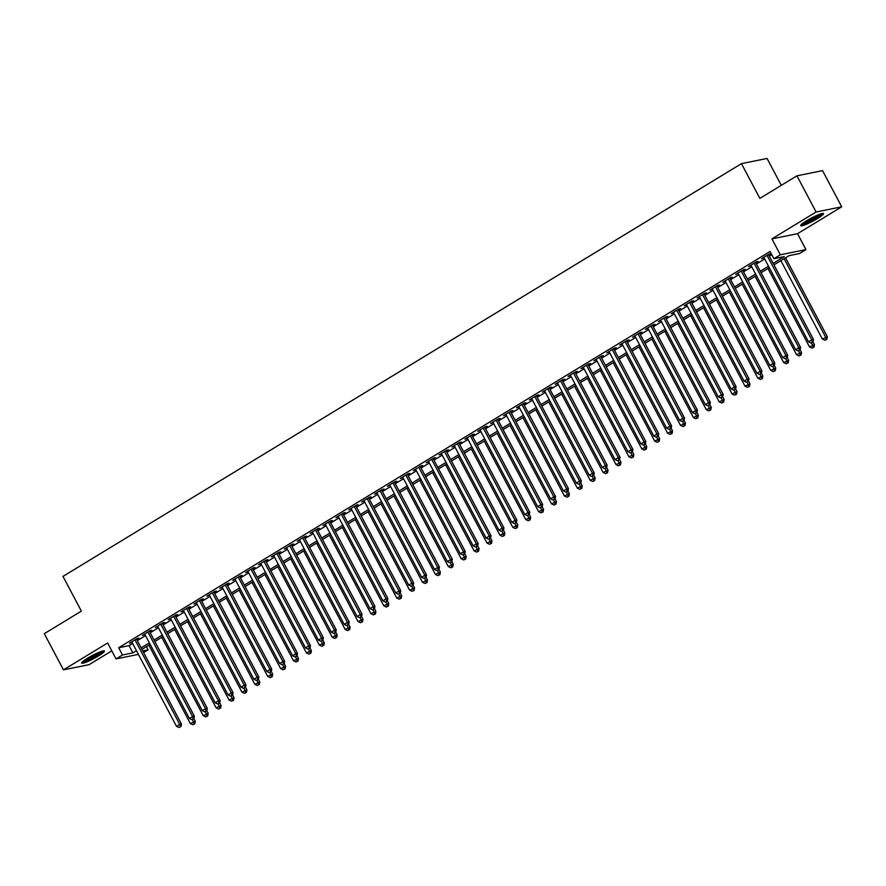 <?xml version="1.0" encoding="UTF-8"?>
<svg xmlns="http://www.w3.org/2000/svg" width="886" height="886" viewBox="0 0 886 886"><rect width="100%" height="100%" fill="white"/><g stroke="black" fill="none" stroke-linecap="round" stroke-linejoin="round"><path stroke-width="1.33" d="M98.424 655.983A12.891 1.706 152.1 0 0 104.415 651.044A12.891 1.706 152.1 0 0 87.625 658.165A12.891 1.706 152.1 0 0 81.645 663.105A12.891 1.706 152.1 0 0 98.424 655.983M817.523 218.521A12.891 1.706 152.1 0 0 823.515 213.581A12.891 1.706 152.1 0 0 806.725 220.703A12.891 1.706 152.1 0 0 800.734 225.642A12.891 1.706 152.1 0 0 817.523 218.521M146.434 646.614L148.117 649.803L143.61 652.539M781.297 185.34L767.066 158.461L741.46 163.644L62.995 576.387L81.379 611.118L44.3 633.678L63.46 669.86L89.065 664.677L111.802 650.856M741.46 163.644L759.856 198.375L796.935 175.816L822.54 170.644L841.7 206.826L816.095 211.998L771.916 238.877L780.344 254.791L805.95 249.619L799.504 253.54L789.116 255.644L773.965 264.859M771.916 238.877L797.522 233.694L841.7 206.826M797.522 233.694L805.95 249.619M796.935 175.816L816.095 211.998M136.721 639.515L138.969 638.142L137.241 638.496L129.5 643.203L132.047 642.361M149.612 631.674L151.871 630.3L150.144 630.644L142.402 635.351L144.939 634.509M162.515 623.822L164.774 622.448L163.046 622.803L155.305 627.51L157.841 626.668M175.417 615.98L177.665 614.607L175.937 614.95L168.196 619.657L170.743 618.816M188.308 608.128L190.568 606.755L188.84 607.109L181.098 611.816L183.635 610.975M201.211 600.276L203.47 598.914L201.731 599.257L194.001 603.964L196.537 603.122M214.113 592.435L216.361 591.062L214.633 591.416L206.892 596.123L209.439 595.281M227.004 584.583L229.264 583.209L227.536 583.564L219.794 588.271L222.331 587.429M239.907 576.742L242.166 575.368L240.427 575.723L232.697 580.43L235.233 579.588M252.809 568.89L255.057 567.516L253.33 567.871L245.588 572.577L248.135 571.736M265.7 561.048L267.96 559.675L266.232 560.03L258.49 564.736L261.027 563.895M278.603 553.196L280.862 551.823L279.123 552.177L271.393 556.884L273.929 556.043M291.505 545.355L293.753 543.982L292.026 544.336L284.284 549.043L286.831 548.201M304.396 537.503L306.656 536.13L304.928 536.484L297.187 541.191L299.723 540.349M317.299 529.662L319.558 528.289L317.819 528.632L310.089 533.35L312.625 532.508M330.201 521.81L332.449 520.436L330.722 520.791L322.98 525.498L325.527 524.656M343.092 513.969L345.352 512.595L343.624 512.939L335.883 517.657L338.419 516.815M355.995 506.116L358.254 504.743L356.515 505.098L348.785 509.804L351.321 508.963M368.897 498.275L371.145 496.902L369.418 497.245L361.676 501.963L364.224 501.122M381.788 490.423L384.048 489.05L382.32 489.404L374.579 494.111L377.115 493.269M394.691 482.582L396.95 481.209L395.211 481.552L387.481 486.27L390.017 485.428M407.593 474.73L409.841 473.357L408.114 473.711L400.372 478.418L402.92 477.576M420.485 466.889L422.744 465.515L421.016 465.859L413.275 470.566L415.811 469.724M433.387 459.037L435.646 457.663L433.907 458.018L426.177 462.725L428.713 461.883M446.278 451.195L448.537 449.822L446.81 450.166L439.068 454.872L441.616 454.031M459.181 443.343L461.44 441.97L459.712 442.324L451.971 447.031L454.507 446.19M472.083 435.502L474.342 434.129L472.603 434.472L464.873 439.179L467.409 438.337M484.974 427.65L487.234 426.277L485.506 426.631L477.764 431.338L480.301 430.496M497.877 419.809L500.136 418.436L498.408 418.779L490.667 423.486L493.203 422.644M510.779 411.957L513.038 410.583L511.3 410.938L503.569 415.645L506.105 414.803M523.67 404.116L525.93 402.742L524.202 403.086L516.46 407.793L518.997 406.951M536.573 396.263L538.832 394.89L537.104 395.245L529.363 399.951L531.899 399.11M549.475 388.422L551.734 387.049L549.996 387.392L542.265 392.099L544.801 391.258M562.366 380.57L564.626 379.197L562.898 379.551L555.157 384.258L557.693 383.416M575.269 372.729L577.528 371.356L575.8 371.699L568.059 376.406L570.595 375.564M588.171 364.877L590.43 363.504L588.692 363.858L580.961 368.565L583.497 367.723M601.062 357.036L603.322 355.663L601.594 356.006L593.853 360.713L596.389 359.871M613.965 349.184L616.224 347.81L614.496 348.165L606.755 352.872L609.291 352.03M626.867 341.343L629.126 339.969L627.388 340.313L619.657 345.019L622.193 344.178M639.758 333.49L642.018 332.117L640.29 332.471L632.549 337.178L635.085 336.337M652.661 325.649L654.92 324.276L653.192 324.619L645.451 329.326L647.987 328.485M665.563 317.797L667.822 316.424L666.084 316.778L658.353 321.485L660.89 320.643M678.454 309.956L680.714 308.583L678.986 308.926L671.245 313.633L673.781 312.791M691.357 302.104L693.616 300.731L691.888 301.085L684.147 305.792L686.683 304.95M704.259 294.252L706.519 292.878L704.78 293.233L697.049 297.94L699.586 297.098M717.151 286.411L719.41 285.037L717.682 285.392L709.941 290.099L712.477 289.257M730.053 278.558L732.312 277.185L730.585 277.539L722.843 282.246L725.379 281.405M742.955 270.717L745.215 269.344L743.476 269.698L735.745 274.405L738.282 273.564M755.847 262.865L758.106 261.492L756.378 261.846L748.637 266.553L751.173 265.711M773.168 263.375L784.276 256.619L773.899 258.723L770.067 251.48L118.68 647.744L129.068 645.65L132.634 643.48M137.308 640.633L145.537 635.627M150.21 632.781L158.428 627.786M163.102 624.94L171.33 619.934M176.004 617.088L184.233 612.082M188.906 609.247L197.124 604.241M201.798 601.395L210.026 596.389M214.7 593.554L222.929 588.548M227.602 585.701L235.82 580.695M240.494 577.86L248.722 572.854M253.396 570.008L261.625 565.002M266.298 562.167L274.516 557.161M279.19 554.315L287.418 549.309M292.092 546.474L300.321 541.468M304.994 538.622L313.212 533.616M317.886 530.78L326.114 525.775M330.788 522.928L339.017 517.922M343.69 515.087L351.908 510.081M356.582 507.235L364.81 502.229M369.484 499.394L377.713 494.388M382.387 491.542L390.604 486.536M395.278 483.701L403.507 478.695M408.18 475.848L416.409 470.843M421.083 468.007L429.3 463.001M433.974 460.155L442.203 455.149M446.876 452.303L455.105 447.308M459.779 444.462L467.996 439.456M472.67 436.61L480.899 431.615M485.572 428.769L493.801 423.763M498.464 420.916L506.692 415.922M511.366 413.075L519.595 408.069M524.268 405.223L532.486 400.228M537.16 397.382L545.388 392.376M550.062 389.53L558.291 384.535M562.964 381.689L571.182 376.683M575.856 373.837L584.084 368.842M588.758 365.996L596.987 360.99M601.66 358.143L609.878 353.149M614.552 350.302L622.78 345.296M627.454 342.45L635.683 337.455M640.356 334.609L648.574 329.603M653.248 326.757L661.477 321.751M666.15 318.916L674.379 313.91M679.053 311.064L687.27 306.058M691.944 303.222L700.173 298.217M704.846 295.37L713.075 290.364M717.749 287.529L725.966 282.523M730.64 279.677L738.869 274.671M743.542 271.836L751.771 266.83M756.445 263.984L764.662 258.978M769.336 256.143L771.75 254.67M768.749 255.024L771.008 253.651L769.281 254.005L761.539 258.712L764.075 257.87M138.415 654.389L116.066 658.907L107.638 642.981L63.46 669.86M116.066 658.907L122.512 654.987L132.9 652.882L136.466 650.712M118.68 647.744L122.512 654.987M773.899 258.723L780.344 254.791M142.735 650.889L148.117 649.803M769.292 267.705L761.063 272.711M756.389 275.557L748.161 280.552M743.487 283.398L735.269 288.404M730.596 291.25L722.367 296.245M717.693 299.091L709.464 304.097M704.791 306.944L696.573 311.938M691.9 314.785L683.671 319.791M678.997 322.637L670.768 327.643M666.095 330.478L657.877 335.484M653.203 338.33L644.975 343.336M640.301 346.171L632.072 351.177M627.399 354.023L619.181 359.029M614.507 361.865L606.279 366.87M601.605 369.717L593.376 374.723M588.703 377.558L580.485 382.564M575.811 385.41L567.583 390.416M562.909 393.251L554.68 398.257M550.007 401.103L541.789 406.109M537.115 408.944L528.887 413.95M524.213 416.797L515.984 421.802M511.311 424.638L503.093 429.644M498.419 432.49L490.191 437.496M485.517 440.331L477.288 445.337M472.615 448.183L464.397 453.189M459.723 456.024L451.495 461.03M446.821 463.876L438.592 468.882M433.918 471.717L425.701 476.723M421.027 479.57L412.798 484.576M408.125 487.411L399.896 492.417M395.222 495.263L387.005 500.269M382.331 503.115L374.102 508.11M369.429 510.956L361.2 515.962M356.526 518.808L348.309 523.803M343.635 526.649L335.406 531.655M330.733 534.502L322.504 539.496M317.83 542.343L309.613 547.349M304.939 550.195L296.71 555.19M292.037 558.036L283.808 563.042M279.134 565.888L270.917 570.883M266.243 573.729L258.014 578.735M253.341 581.581L245.112 586.576M240.438 589.423L232.221 594.428M227.547 597.275L219.318 602.27M214.645 605.116L206.416 610.122M201.742 612.968L193.525 617.963M188.851 620.809L180.622 625.815M175.949 628.661L167.72 633.667M163.046 636.502L154.828 641.508M150.155 644.355L141.926 649.36M141.14 647.865L149.369 642.859M154.042 640.024L162.26 635.018M166.933 632.172L175.162 627.166M179.836 624.331L188.065 619.325M192.738 616.479L200.956 611.473M205.63 608.638L213.858 603.632M218.532 600.786L226.761 595.78M231.434 592.944L239.652 587.939M244.326 585.092L252.554 580.086M257.228 577.251L265.457 572.245M270.13 569.399L278.348 564.393M283.022 561.558L291.25 556.552M295.924 553.706L304.153 548.7M308.826 545.865L317.044 540.859M321.718 538.012L329.946 533.007M334.62 530.171L342.849 525.165M347.511 522.319L355.74 517.313M360.414 514.467L368.642 509.472M373.316 506.626L381.534 501.62M386.207 498.774L394.436 493.779M399.11 490.933L407.339 485.927M412.012 483.08L420.23 478.086M424.903 475.239L433.132 470.233M437.806 467.387L446.035 462.392M450.708 459.546L458.926 454.54M463.599 451.694L471.828 446.699M476.502 443.853L484.731 438.847M489.404 436.001L497.622 431.006M502.296 428.159L510.524 423.154M515.198 420.307L523.427 415.312M528.1 412.466L536.318 407.46M540.992 404.614L549.22 399.608M553.894 396.773L562.123 391.767M566.796 388.921L575.014 383.915M579.688 381.08L587.916 376.074M592.59 373.227L600.819 368.222M605.492 365.386L613.71 360.38M618.384 357.534L626.612 352.528M631.286 349.693L639.515 344.687M644.188 341.841L652.406 336.835M657.08 334L665.308 328.994M669.982 326.148L678.211 321.142M682.885 318.307L691.102 313.301M695.776 310.454L704.005 305.448M708.678 302.613L716.907 297.607M721.581 294.761L729.798 289.755M734.472 286.92L742.701 281.914M747.374 279.068L755.603 274.062M760.277 271.227L768.494 266.221M129.068 645.65L132.9 652.882M767.021 255.378L811.775 339.892L808.541 341.852L763.798 257.339M768.472 254.492L813.503 339.548L811.775 339.892L812.318 342.262L811.033 343.048L812.318 342.262M813.016 342.118L813.503 339.548M808.541 341.852L811.033 343.048M780.876 260.65L822.385 339.05L827.347 336.746L785.55 257.815M826.162 339.46L824.866 340.246L826.848 339.316L826.162 339.46L825.608 337.09L784.099 258.69M824.866 340.246L822.385 339.05M827.347 336.746L826.848 339.316M821.222 213.736A11.153 1.484 -27.9 0 1 816.183 217.513A11.153 1.484 -27.9 0 1 802.151 223.837M804.189 222.331A10.322 1.373 152.1 0 0 815.452 216.86A10.322 1.373 152.1 0 0 818.841 214.578M801.332 224.568A12.803 1.706 152.1 0 0 816.881 217.369A12.803 1.706 152.1 0 0 822.297 213.471M102.123 651.199A11.153 1.484 -27.9 0 1 87.216 660.026A11.153 1.484 -27.9 0 1 83.051 661.288M85.089 659.793A10.322 1.373 152.1 0 0 87.216 658.996A10.322 1.373 152.1 0 0 99.741 652.041M82.232 662.03A12.803 1.706 152.1 0 0 86.44 660.635A12.803 1.706 152.1 0 0 103.197 650.933M754.119 263.22L798.873 347.744L795.65 349.704L750.896 265.18M755.57 262.334L800.601 347.39L798.873 347.744L799.416 350.103L798.131 350.889L799.416 350.103M800.113 349.97L800.601 347.39M795.65 349.704L798.131 350.889M741.228 271.072L785.971 355.585L782.748 357.545L737.994 273.032M742.667 270.186L787.709 355.242L785.971 355.585L786.524 357.955L785.229 358.741L786.524 357.955M787.211 357.811L787.709 355.242M782.748 357.545L785.229 358.741M728.325 278.913L773.079 363.437L769.845 365.397L725.102 280.873M729.776 278.027L774.807 363.083L773.079 363.437L773.622 365.796L772.337 366.582L773.622 365.796M774.32 365.663L774.807 363.083M769.845 365.397L772.337 366.582M715.423 286.765L760.177 371.278L756.954 373.239L712.2 288.725M716.874 285.879L761.905 370.935L760.177 371.278L760.72 373.648L759.435 374.435L760.72 373.648M761.417 373.504L761.905 370.935M756.954 373.239L759.435 374.435M767.974 268.502L809.494 346.902L814.444 344.588L813.049 341.941M813.259 347.301L811.975 348.087L813.957 347.168L813.259 347.301L811.642 342.915M811.975 348.087L809.494 346.902M814.444 344.588L813.957 347.168M755.082 276.343L796.592 354.743L801.542 352.44L800.147 349.793M800.368 355.153L799.072 355.939L801.055 355.009L800.368 355.153L798.74 350.767M799.072 355.939L796.592 354.743M801.542 352.44L801.055 355.009M742.18 284.196L783.689 362.595L788.651 360.281L787.244 357.634M787.466 362.994L786.17 363.781L788.152 362.861L787.466 362.994L785.849 358.608M786.17 363.781L783.689 362.595M788.651 360.281L788.152 362.861M729.278 292.037L770.798 370.448L775.748 368.133L774.353 365.486M774.563 370.846L773.279 371.633L775.261 370.702L774.563 370.846L772.946 366.461M773.279 371.633L770.798 370.448M775.748 368.133L775.261 370.702M702.532 294.606L747.275 379.13L744.052 381.091L699.298 296.566M703.971 293.72L749.013 378.776L747.275 379.13L747.828 381.489L746.533 382.276L747.828 381.489M748.515 381.357L749.013 378.776M744.052 381.091L746.533 382.276M716.386 299.889L757.895 378.289L762.846 375.974L761.451 373.338M761.672 378.687L760.376 379.474L762.359 378.555L761.672 378.687L760.044 374.302M760.376 379.474L757.895 378.289M762.846 375.974L762.359 378.555M689.629 302.458L734.383 386.972L731.149 388.932L686.406 304.419M691.08 301.572L736.111 386.628L734.383 386.972L734.926 389.342L733.641 390.128L734.926 389.342M735.624 389.198L736.111 386.628M731.149 388.932L733.641 390.128M703.484 307.741L744.993 386.141L749.955 383.826L748.548 381.179M748.77 386.54L747.474 387.326L749.456 386.396L748.77 386.54L747.153 382.154M747.474 387.326L744.993 386.141M749.955 383.826L749.456 386.396M676.727 310.299L721.481 394.824L718.258 396.784L673.504 312.26M678.178 309.424L723.209 394.469L721.481 394.824L722.024 397.183L720.739 397.969L722.024 397.183M722.721 397.05L723.209 394.469M718.258 396.784L720.739 397.969M690.582 315.582L732.102 393.982L737.052 391.667L735.657 389.032M735.867 394.381L734.583 395.167L736.565 394.248L735.867 394.381L734.25 389.995M734.583 395.167L732.102 393.982M737.052 391.667L736.565 394.248M663.835 318.152L708.578 402.665L705.356 404.625L660.602 320.112M665.275 317.266L710.317 402.322L708.578 402.665L709.132 405.035L707.836 405.821L709.132 405.035M709.819 404.891L710.317 402.322M705.356 404.625L707.836 405.821M677.69 323.434L719.199 401.834L724.15 399.52L722.755 396.873M722.976 402.233L721.68 403.019L723.663 402.089L722.976 402.233L721.348 397.847M721.68 403.019L719.199 401.834M724.15 399.52L723.663 402.089M650.933 325.993L695.687 410.517L692.453 412.477L647.71 327.953M652.384 325.118L697.415 410.163L695.687 410.517L696.23 412.876L694.945 413.662L696.23 412.876M696.928 412.743L697.415 410.163M692.453 412.477L694.945 413.662M638.031 333.845L682.785 418.358L679.562 420.318L634.808 335.805M639.482 332.959L684.513 418.015L682.785 418.358L683.327 420.728L682.043 421.514L683.327 420.728M684.025 420.584L684.513 418.015M679.562 420.318L682.043 421.514M625.139 341.686L669.882 426.21L666.66 428.171L621.906 343.646M626.579 340.811L671.621 425.856L669.882 426.21L670.436 428.569L669.14 429.356L670.436 428.569M671.123 428.436L671.621 425.856M666.66 428.171L669.14 429.356M612.237 349.538L656.991 434.051L653.757 436.012L609.014 351.498M613.688 348.652L658.719 433.708L656.991 434.051L657.534 436.421L656.249 437.208L657.534 436.421M658.232 436.277L658.719 433.708M653.757 436.012L656.249 437.208M599.335 357.379L644.089 441.904L640.866 443.864L596.112 359.339M600.786 356.504L645.816 441.549L644.089 441.904L644.631 444.263L643.347 445.049L644.631 444.263M645.329 444.13L645.816 441.549M640.866 443.864L643.347 445.049M586.443 365.231L631.186 449.745L627.964 451.716L583.209 367.192M587.883 364.345L632.925 449.401L631.186 449.745L631.74 452.115L630.444 452.901L631.74 452.115M632.427 451.971L632.925 449.401M627.964 451.716L630.444 452.901M573.541 373.072L618.295 457.597L615.061 459.557L570.318 375.033M574.992 372.198L620.023 457.242L618.295 457.597L618.838 459.956L617.553 460.742L618.838 459.956M619.535 459.823L620.023 457.242M615.061 459.557L617.553 460.742M560.639 380.925L605.393 465.438L602.17 467.409L557.416 382.885M562.089 380.039L607.12 465.095L605.393 465.438L605.935 467.808L604.651 468.594L605.935 467.808M606.633 467.664L607.12 465.095M602.17 467.409L604.651 468.594M547.747 388.766L592.49 473.29L589.268 475.25L544.513 390.726M549.187 387.891L594.229 472.936L592.49 473.29L593.044 475.649L591.748 476.435L593.044 475.649M593.731 475.516L594.229 472.936M589.268 475.25L591.748 476.435M534.845 396.618L579.599 481.131L576.376 483.103L531.622 398.578M536.296 395.732L581.327 480.788L579.599 481.131L580.142 483.501L578.857 484.288L580.142 483.501M580.839 483.357L581.327 480.788M576.376 483.103L578.857 484.288M521.943 404.459L566.697 488.983L563.474 490.944L518.72 406.419M523.393 403.584L568.424 488.629L566.697 488.983L567.239 491.342L565.955 492.129L567.239 491.342M567.937 491.209L568.424 488.629M563.474 490.944L565.955 492.129M509.051 412.311L553.794 496.825L550.571 498.796L505.817 414.271M510.491 411.425L555.533 496.481L553.794 496.825L554.348 499.195L553.052 499.981L554.348 499.195M555.035 499.051L555.533 496.481M550.571 498.796L553.052 499.981M664.788 331.275L706.297 409.675L711.259 407.361L709.852 404.725M710.074 410.074L708.778 410.86L710.76 409.941L710.074 410.074L708.457 405.688M708.778 410.86L706.297 409.675M711.259 407.361L710.76 409.941M651.886 339.128L693.406 417.527L698.356 415.213L696.961 412.566M697.171 417.926L695.887 418.713L697.869 417.782L697.171 417.926L695.554 413.54M695.887 418.713L693.406 417.527M698.356 415.213L697.869 417.782M638.994 346.969L680.503 425.369L685.454 423.054L684.058 420.418M684.28 425.778L682.984 426.554L684.967 425.634L684.28 425.778L682.652 421.382M682.984 426.554L680.503 425.369M685.454 423.054L684.967 425.634M626.092 354.821L667.601 433.221L672.563 430.906L671.156 428.259M671.378 433.619L670.082 434.406L672.064 433.475L671.378 433.619L669.761 429.234M670.082 434.406L667.601 433.221M672.563 430.906L672.064 433.475M613.19 362.662L654.71 441.062L659.66 438.747L658.265 436.111M658.475 441.472L657.19 442.247L659.173 441.328L658.475 441.472L656.858 437.086M657.19 442.247L654.71 441.062M659.66 438.747L659.173 441.328M600.298 370.514L641.807 448.914L646.758 446.599L645.362 443.952M645.584 449.313L644.288 450.099L646.271 449.169L645.584 449.313L643.967 444.927M644.288 450.099L641.807 448.914M646.758 446.599L646.271 449.169M587.396 378.355L628.905 456.755L633.867 454.44L632.46 451.805M632.682 457.165L631.386 457.94L633.368 457.021L632.682 457.165L631.065 452.779M631.386 457.94L628.905 456.755M633.867 454.44L633.368 457.021M574.493 386.207L616.014 464.607L620.964 462.293L619.569 459.646M619.779 465.006L618.494 465.792L620.477 464.862L619.779 465.006L618.162 460.62M618.494 465.792L616.014 464.607M620.964 462.293L620.477 464.862M561.602 394.048L603.111 472.448L608.062 470.134L606.666 467.498M606.888 472.858L605.592 473.633L607.574 472.714L606.888 472.858L605.271 468.472M605.592 473.633L603.111 472.448M608.062 470.134L607.574 472.714M548.7 401.901L590.209 480.301L595.17 477.986L593.764 475.339M593.985 480.699L592.69 481.486L594.672 480.555L593.985 480.699L592.369 476.314M592.69 481.486L590.209 480.301M595.17 477.986L594.672 480.555M535.797 409.742L577.318 488.142L582.268 485.827L580.873 483.191M581.083 488.551L579.798 489.327L581.781 488.407L581.083 488.551L579.466 484.166M579.798 489.327L577.318 488.142M582.268 485.827L581.781 488.407M522.906 417.594L564.415 495.994L569.366 493.679L567.97 491.032M568.192 496.393L566.896 497.179L568.878 496.249L568.192 496.393L566.575 492.007M566.896 497.179L564.415 495.994M569.366 493.679L568.878 496.249M496.149 420.152L540.903 504.677L537.68 506.637L492.926 422.113M497.6 419.277L542.631 504.322L540.903 504.677L541.446 507.047L540.161 507.822L541.446 507.047M542.143 506.903L542.631 504.322M537.68 506.637L540.161 507.822M483.247 428.004L528.001 512.518L524.778 514.489L480.024 429.965M484.697 427.118L529.728 512.174L528.001 512.518L528.543 514.888L527.259 515.674L528.543 514.888M529.241 514.744L529.728 512.174M524.778 514.489L527.259 515.674M470.355 435.846L515.098 520.37L511.875 522.33L467.121 437.806M471.795 434.971L516.837 520.016L515.098 520.37L515.652 522.74L514.356 523.515L515.652 522.74M516.339 522.596L516.837 520.016M511.875 522.33L514.356 523.515M457.453 443.698L502.207 528.222L498.984 530.182L454.23 445.658M458.904 442.812L503.935 527.868L502.207 528.222L502.75 530.581L501.465 531.367L502.75 530.581M503.447 530.437L503.935 527.868M498.984 530.182L501.465 531.367M510.004 425.435L551.513 503.835L556.474 501.531L555.068 498.884M555.289 504.245L553.994 505.031L555.976 504.101L555.289 504.245L553.672 499.859M553.994 505.031L551.513 503.835M556.474 501.531L555.976 504.101M497.112 433.287L538.622 511.687L543.572 509.372L542.177 506.726M542.387 512.086L541.102 512.872L543.085 511.953L542.387 512.086L540.77 507.7M541.102 512.872L538.622 511.687M543.572 509.372L543.085 511.953M484.21 441.128L525.719 519.528L530.67 517.225L529.274 514.578M529.496 519.938L528.2 520.724L530.182 519.794L529.496 519.938L527.879 515.552M528.2 520.724L525.719 519.528M530.67 517.225L530.182 519.794M471.308 448.98L512.817 527.38L517.778 525.066L516.372 522.419M516.593 527.779L515.309 528.565L517.28 527.646L516.593 527.779L514.976 523.393M515.309 528.565L512.817 527.38M517.778 525.066L517.28 527.646M444.55 451.539L489.305 536.063L486.082 538.024L441.328 453.499M446.001 450.664L491.032 535.709L489.305 536.063L489.858 538.433L488.563 539.209L489.858 538.433M490.545 538.289L491.032 535.709M486.082 538.024L488.563 539.209M458.416 456.822L499.925 535.222L504.876 532.918L503.481 530.271M503.691 535.631L502.406 536.418L504.389 535.487L503.691 535.631L502.074 531.246M502.406 536.418L499.925 535.222M504.876 532.918L504.389 535.487M431.659 459.391L476.402 543.915L473.179 545.876L428.425 461.351M433.099 458.505L478.141 543.561L476.402 543.915L476.956 546.274L475.66 547.061L476.956 546.274M477.643 546.13L478.141 543.561M473.179 545.876L475.66 547.061M445.514 464.674L487.023 543.074L491.974 540.759L490.578 538.112M490.8 543.472L489.504 544.259L491.486 543.34L490.8 543.472L489.183 539.087M489.504 544.259L487.023 543.074M491.974 540.759L491.486 543.34M418.757 467.232L463.511 551.756L460.288 553.717L415.534 469.203M420.208 466.357L465.239 551.402L463.511 551.756L464.054 554.127L462.769 554.902L464.054 554.127M464.751 553.983L465.239 551.402M460.288 553.717L462.769 554.902M432.612 472.515L474.121 550.915L479.082 548.611L477.676 545.964M477.897 551.325L476.613 552.111L478.584 551.181L477.897 551.325L476.28 546.939M476.613 552.111L474.121 550.915M479.082 548.611L478.584 551.181M405.854 475.084L450.609 559.609L447.386 561.569L402.632 477.045M407.305 474.198L452.336 559.254L450.609 559.609L451.162 561.968L449.866 562.754L451.162 561.968M451.849 561.824L452.336 559.254M447.386 561.569L449.866 562.754M419.72 480.367L461.229 558.767L466.18 556.452L464.785 553.805M464.995 559.166L463.71 559.952L465.693 559.033L464.995 559.166L463.378 554.78M463.71 559.952L461.229 558.767M466.18 556.452L465.693 559.033M392.963 482.925L437.706 567.45L434.483 569.41L389.729 484.897M394.403 482.05L439.445 567.095L437.706 567.45L438.26 569.82L436.964 570.595L438.26 569.82M438.947 569.676L439.445 567.095M434.483 569.41L436.964 570.595M406.818 488.208L448.327 566.608L453.278 564.304L451.882 561.658M452.104 567.018L450.808 567.804L452.79 566.874L452.104 567.018L450.487 562.632M450.808 567.804L448.327 566.608M453.278 564.304L452.79 566.874M380.061 490.778L424.815 575.302L421.592 577.262L376.838 492.738M381.512 489.892L426.543 574.948L424.815 575.302L425.358 577.661L424.073 578.447L425.358 577.661M426.055 577.517L426.543 574.948M421.592 577.262L424.073 578.447M393.916 496.06L435.425 574.46L440.386 572.146L438.98 569.499M439.201 574.859L437.917 575.645L439.888 574.726L439.201 574.859L437.584 570.473M437.917 575.645L435.425 574.46M440.386 572.146L439.888 574.726M367.158 498.619L411.912 583.143L408.69 585.103L363.936 500.59M368.609 497.744L413.64 582.789L411.912 583.143L412.466 585.513L411.17 586.288L412.466 585.513M413.153 585.369L413.64 582.789M408.69 585.103L411.17 586.288M381.024 503.901L422.533 582.301L427.484 579.998L426.088 577.351M426.299 582.711L425.014 583.497L426.997 582.567L426.299 582.711L424.682 578.325M425.014 583.497L422.533 582.301M427.484 579.998L426.997 582.567M354.267 506.471L399.01 590.995L395.787 592.955L351.033 508.431M355.707 505.585L400.749 590.641L399.01 590.995L399.564 593.354L398.268 594.141L399.564 593.354M400.25 593.221L400.749 590.641M395.787 592.955L398.268 594.141M368.122 511.754L409.631 590.154L414.582 587.839L413.186 585.192M413.408 590.552L412.112 591.339L414.094 590.419L413.408 590.552L411.791 586.167M412.112 591.339L409.631 590.154M414.582 587.839L414.094 590.419M341.365 514.312L386.119 598.836L382.896 600.797L338.142 516.283M342.816 513.437L387.846 598.493L386.119 598.836L386.661 601.206L385.377 601.993L386.661 601.206M387.359 601.062L387.846 598.493M382.896 600.797L385.377 601.993M355.22 519.595L396.729 597.995L401.69 595.691L400.284 593.044M400.505 598.404L399.221 599.191L401.192 598.26L400.505 598.404L398.888 594.019M399.221 599.191L396.729 597.995M401.69 595.691L401.192 598.26M328.462 522.164L373.216 606.688L369.994 608.649L325.24 524.124M329.913 521.278L374.944 606.334L373.216 606.688L373.77 609.047L372.474 609.834L373.77 609.047M374.457 608.915L374.944 606.334M369.994 608.649L372.474 609.834M342.328 527.447L383.837 605.847L388.788 603.532L387.392 600.885M387.603 606.245L386.318 607.032L388.301 606.113L387.603 606.245L385.986 601.86M386.318 607.032L383.837 605.847M388.788 603.532L388.301 606.113M315.571 530.005L360.314 614.53L357.091 616.49L312.337 531.977M317.011 529.13L362.053 614.186L360.314 614.53L360.868 616.9L359.572 617.686L360.868 616.9M361.554 616.756L362.053 614.186M357.091 616.49L359.572 617.686M329.426 535.288L370.935 613.688L375.885 611.384L374.49 608.737M374.712 614.098L373.416 614.884L375.398 613.954L374.712 614.098L373.095 609.712M373.416 614.884L370.935 613.688M375.885 611.384L375.398 613.954M302.669 537.857L347.423 622.382L344.2 624.342L299.446 539.818M304.12 536.971L349.15 622.027L347.423 622.382L347.965 624.741L346.681 625.527L347.965 624.741M348.663 624.608L349.15 622.027M344.2 624.342L346.681 625.527M316.524 543.14L358.033 621.54L362.994 619.225L361.588 616.578M361.809 621.939L360.524 622.725L362.507 621.806L361.809 621.939L360.192 617.553M360.524 622.725L358.033 621.54M362.994 619.225L362.507 621.806M289.766 545.71L334.52 630.223L331.298 632.183L286.543 547.67M291.217 544.824L336.248 629.88L334.52 630.223L335.074 632.593L333.778 633.379L335.074 632.593M335.761 632.449L336.248 629.88M331.298 632.183L333.778 633.379M303.632 550.981L345.141 629.381L350.092 627.078L348.696 624.431M348.907 629.791L347.622 630.577L349.605 629.647L348.907 629.791L347.29 625.405M347.622 630.577L345.141 629.381M350.092 627.078L349.605 629.647M276.875 553.551L321.618 638.075L318.395 640.035L273.641 555.511M278.315 552.665L323.357 637.721L321.618 638.075L322.172 640.434L320.876 641.22L322.172 640.434M322.858 640.301L323.357 637.721M318.395 640.035L320.876 641.22M290.73 558.833L332.239 637.233L337.189 634.919L335.794 632.272M336.015 637.632L334.72 638.418L336.702 637.499L336.015 637.632L334.399 633.246M334.72 638.418L332.239 637.233M337.189 634.919L336.702 637.499M263.973 561.403L308.727 645.916L305.504 647.876L260.75 563.363M265.423 560.517L310.454 645.573L308.727 645.916L309.269 648.286L307.985 649.073L309.269 648.286M309.967 648.142L310.454 645.573M305.504 647.876L307.985 649.073M277.827 566.675L319.337 645.074L324.298 642.771L322.892 640.124M323.113 645.484L321.828 646.271L323.811 645.34L323.113 645.484L321.496 641.099M321.828 646.271L319.337 645.074M324.298 642.771L323.811 645.34M251.07 569.244L295.824 653.768L292.601 655.729L247.847 571.204M252.521 568.358L297.552 653.414L295.824 653.768L296.378 656.127L295.082 656.914L296.378 656.127M297.065 655.994L297.552 653.414M292.601 655.729L295.082 656.914M264.936 574.527L306.445 652.927L311.396 650.612L310 647.965M310.211 653.325L308.926 654.112L310.908 653.192L310.211 653.325L308.594 648.94M308.926 654.112L306.445 652.927M311.396 650.612L310.908 653.192M238.179 577.096L282.922 661.609L279.699 663.57L234.945 579.056M239.619 576.21L284.661 661.266L282.922 661.609L283.476 663.979L282.18 664.766L283.476 663.979M284.162 663.835L284.661 661.266M279.699 663.57L282.18 664.766M252.034 582.368L293.543 660.779L298.493 658.464L297.098 655.817M297.319 661.178L296.024 661.964L298.006 661.034L297.319 661.178L295.702 656.792M296.024 661.964L293.543 660.779M298.493 658.464L298.006 661.034M225.277 584.937L270.031 669.462L266.808 671.422L222.054 586.897M226.727 584.051L271.758 669.107L270.031 669.462L270.573 671.821L269.289 672.607L270.573 671.821M271.271 671.688L271.758 669.107M266.808 671.422L269.289 672.607M239.131 590.22L280.64 668.62L285.602 666.305L284.196 663.658M284.417 669.019L283.132 669.805L285.115 668.886L284.417 669.019L282.8 664.633M283.132 669.805L280.64 668.62M285.602 666.305L285.115 668.886M212.374 592.789L257.128 677.303L253.905 679.263L209.151 594.75M213.825 591.903L258.856 676.959L257.128 677.303L257.682 679.673L256.386 680.459L257.682 679.673M258.369 679.529L258.856 676.959M253.905 679.263L256.386 680.459M226.24 598.072L267.749 676.472L272.7 674.157L271.304 671.51M271.515 676.871L270.23 677.657L272.212 676.727L271.515 676.871L269.898 672.485M270.23 677.657L267.749 676.472M272.7 674.157L272.212 676.727M199.483 600.63L244.226 685.155L241.003 687.115L196.26 602.591M200.923 599.756L245.965 684.8L244.226 685.155L244.78 687.514L243.484 688.3L244.78 687.514M245.466 687.381L245.965 684.8M241.003 687.115L243.484 688.3M213.338 605.913L254.847 684.313L259.797 681.998L258.402 679.363M258.623 684.712L257.328 685.498L259.31 684.579L258.623 684.712L257.006 680.326M257.328 685.498L254.847 684.313M259.797 681.998L259.31 684.579M186.581 608.483L231.335 692.996L228.112 694.956L183.358 610.443M188.031 607.597L233.062 692.653L231.335 692.996L231.877 695.366L230.593 696.152L231.877 695.366M232.575 695.222L233.062 692.653M228.112 694.956L230.593 696.152M200.435 613.765L241.944 692.165L246.906 689.851L245.5 687.204M245.721 692.564L244.436 693.35L246.419 692.42L245.721 692.564L244.104 688.178M244.436 693.35L241.944 692.165M246.906 689.851L246.419 692.42M173.678 616.324L218.432 700.848L215.209 702.808L170.455 618.284M175.129 615.449L220.16 700.494L218.432 700.848L218.986 703.207L217.69 703.993L218.986 703.207M219.673 703.074L220.16 700.494M215.209 702.808L217.69 703.993M187.544 621.607L229.053 700.006L234.004 697.692L232.608 695.056M232.819 700.405L231.534 701.191L233.516 700.272L232.819 700.405L231.202 696.019M231.534 701.191L229.053 700.006M234.004 697.692L233.516 700.272M160.787 624.176L205.53 708.689L202.307 710.65L157.564 626.136M162.238 623.29L207.269 708.346L205.53 708.689L206.084 711.059L204.788 711.846L206.084 711.059M206.77 710.915L207.269 708.346M202.307 710.65L204.788 711.846M174.642 629.459L216.151 707.859L221.101 705.544L219.706 702.897M219.927 708.257L218.632 709.044L220.614 708.113L219.927 708.257L218.31 703.872M218.632 709.044L216.151 707.859M221.101 705.544L220.614 708.113M147.884 632.017L192.639 716.541L189.416 718.502L144.662 633.977M149.335 631.142L194.366 716.187L192.639 716.541L193.181 718.9L191.897 719.687L193.181 718.9M193.879 718.767L194.366 716.187M189.416 718.502L191.897 719.687M161.739 637.3L203.248 715.7L208.21 713.385L206.803 710.749M207.025 716.11L205.74 716.885L207.723 715.966L207.025 716.11L205.408 711.713M205.74 716.885L203.248 715.7M208.21 713.385L207.723 715.966M134.982 639.869L179.736 724.383L176.513 726.343L131.759 641.829M136.433 638.983L181.464 724.039L179.736 724.383L180.29 726.753L178.994 727.539L180.29 726.753M180.977 726.609L181.464 724.039M176.513 726.343L178.994 727.539M148.848 645.152L190.357 723.552L195.308 721.237L193.912 718.59M194.123 723.951L192.838 724.737L194.82 723.807L194.123 723.951L192.506 719.565M192.838 724.737L190.357 723.552M195.308 721.237L194.82 723.807"/></g></svg>
